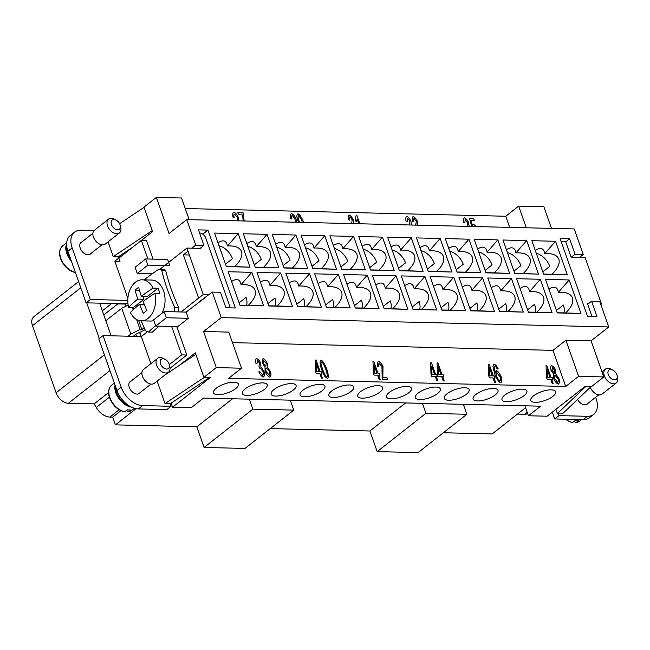 <?xml version="1.0" encoding="UTF-8"?>
<svg xmlns="http://www.w3.org/2000/svg" width="650" height="650" viewBox="0 0 650 650"><rect width="100%" height="100%" fill="white"/><g stroke="black" fill="none" stroke-linecap="round" stroke-linejoin="round"><path stroke-width="0.97" d="M504.725 395.159A13.187 4.729 -19.4 0 1 517.887 389.561A13.187 4.729 -19.4 0 1 526.849 391.016A13.187 4.729 -19.4 0 1 524.103 395.623A13.187 4.729 -19.4 0 1 510.941 401.221A13.187 4.729 -19.4 0 1 501.979 399.766A13.187 4.729 -19.4 0 1 504.725 395.159M447.029 393.77A13.187 4.729 -19.4 0 1 460.192 388.172A13.187 4.729 -19.4 0 1 469.154 389.626A13.187 4.729 -19.4 0 1 466.407 394.233A13.187 4.729 -19.4 0 1 453.245 399.831A13.187 4.729 -19.4 0 1 444.283 398.385A13.187 4.729 -19.4 0 1 447.029 393.77M389.334 392.381A13.187 4.729 -19.4 0 1 402.496 386.783A13.187 4.729 -19.4 0 1 411.458 388.237A13.187 4.729 -19.4 0 1 408.712 392.844A13.187 4.729 -19.4 0 1 395.549 398.442A13.187 4.729 -19.4 0 1 386.588 396.996A13.187 4.729 -19.4 0 1 389.334 392.381M331.638 390.991A13.187 4.729 -19.4 0 1 344.801 385.393A13.187 4.729 -19.4 0 1 353.762 386.848A13.187 4.729 -19.4 0 1 351.016 391.463A13.187 4.729 -19.4 0 1 337.854 397.061A13.187 4.729 -19.4 0 1 328.892 395.606A13.187 4.729 -19.4 0 1 331.638 390.991M273.942 389.602A13.187 4.729 -19.4 0 1 287.105 384.004A13.187 4.729 -19.4 0 1 296.067 385.458A13.187 4.729 -19.4 0 1 293.321 390.073A13.187 4.729 -19.4 0 1 280.158 395.671A13.187 4.729 -19.4 0 1 271.196 394.217A13.187 4.729 -19.4 0 1 273.942 389.602M216.247 388.213A13.187 4.729 -19.4 0 1 229.409 382.614A13.187 4.729 -19.4 0 1 238.371 384.069A13.187 4.729 -19.4 0 1 235.625 388.684A13.187 4.729 -19.4 0 1 222.463 394.282A13.187 4.729 -19.4 0 1 213.501 392.827A13.187 4.729 -19.4 0 1 216.247 388.213M245.099 388.911A13.187 4.729 -19.4 0 1 258.261 383.313A13.187 4.729 -19.4 0 1 267.223 384.767A13.187 4.729 -19.4 0 1 264.477 389.374A13.187 4.729 -19.4 0 1 251.314 394.973A13.187 4.729 -19.4 0 1 242.352 393.526A13.187 4.729 -19.4 0 1 245.099 388.911M302.794 390.301A13.187 4.729 -19.4 0 1 315.957 384.702A13.187 4.729 -19.4 0 1 324.911 386.157A13.187 4.729 -19.4 0 1 322.164 390.764A13.187 4.729 -19.4 0 1 309.01 396.362A13.187 4.729 -19.4 0 1 300.048 394.908A13.187 4.729 -19.4 0 1 302.794 390.301M360.49 391.69A13.187 4.729 -19.4 0 1 373.644 386.092A13.187 4.729 -19.4 0 1 382.606 387.538A13.187 4.729 -19.4 0 1 379.86 392.153A13.187 4.729 -19.4 0 1 366.706 397.751A13.187 4.729 -19.4 0 1 357.744 396.297A13.187 4.729 -19.4 0 1 360.49 391.69M418.186 393.071A13.187 4.729 -19.4 0 1 431.34 387.473A13.187 4.729 -19.4 0 1 440.302 388.928A13.187 4.729 -19.4 0 1 437.556 393.543A13.187 4.729 -19.4 0 1 424.393 399.141A13.187 4.729 -19.4 0 1 415.431 397.686A13.187 4.729 -19.4 0 1 418.186 393.071M475.873 394.461A13.187 4.729 -19.4 0 1 489.036 388.863A13.187 4.729 -19.4 0 1 497.997 390.317A13.187 4.729 -19.4 0 1 495.251 394.932A13.187 4.729 -19.4 0 1 482.089 400.53A13.187 4.729 -19.4 0 1 473.127 399.076A13.187 4.729 -19.4 0 1 475.873 394.461M533.569 395.85A13.187 4.729 -19.4 0 1 546.731 390.252A13.187 4.729 -19.4 0 1 555.693 391.706A13.187 4.729 -19.4 0 1 552.947 396.321A13.187 4.729 -19.4 0 1 539.784 401.919A13.187 4.729 -19.4 0 1 530.822 400.465A13.187 4.729 -19.4 0 1 533.569 395.85M587.811 403.463A7.467 4.794 -128.2 0 1 587.153 404.162A7.467 4.794 -128.2 0 1 577.59 399.409M617.037 375.269L617.5 376.951A8.791 5.639 -128.2 0 1 616.241 382.98A8.791 5.639 -128.2 0 1 613.543 383.809A8.791 5.639 -128.2 0 1 605.207 377.788A8.791 5.639 -128.2 0 1 605.386 369.159A8.791 5.639 -128.2 0 1 608.091 368.331A8.791 5.639 -128.2 0 1 611.544 369.371L613.064 370.216A5.858 3.762 -128.2 0 1 617.037 375.269A5.858 3.762 -128.2 0 1 614.396 379.836A5.858 3.762 -128.2 0 1 608.278 374.579A5.858 3.762 -128.2 0 1 610.764 369.525A5.858 3.762 -128.2 0 1 613.064 370.216M616.241 382.98L602.111 394.087A8.791 5.639 -128.2 0 1 599.406 394.916A8.791 5.639 -128.2 0 1 590.314 387.286M564.98 419.201L572.203 422.687L575.161 420.615A16.112 10.335 51.8 0 0 576.932 420.802A16.112 10.335 51.8 0 0 578.597 420.696L575.843 422.768L579.418 421.233A16.112 10.335 -128.2 0 1 576.128 422.638L575.055 422.151L574.649 421.005M81.933 241.906A7.467 4.794 51.8 0 0 81.104 242.369A7.467 4.794 51.8 0 0 80.226 248.113A7.467 4.794 51.8 0 0 90.334 254.118A7.467 4.794 51.8 0 0 90.984 253.419M130.975 381.168A7.467 4.794 51.8 0 0 130.146 381.639A7.467 4.794 51.8 0 0 129.269 387.384A7.467 4.794 51.8 0 0 139.376 393.388A7.467 4.794 51.8 0 0 140.026 392.689M120.218 225.225L120.673 226.907A8.791 5.639 -128.2 0 1 119.421 232.936A8.791 5.639 -128.2 0 1 116.716 233.764A8.791 5.639 -128.2 0 1 108.379 227.744A8.791 5.639 -128.2 0 1 108.558 219.115A8.791 5.639 -128.2 0 1 111.264 218.294A8.791 5.639 -128.2 0 1 114.717 219.326L116.244 220.171A5.858 3.762 -128.2 0 1 120.218 225.225A5.858 3.762 -128.2 0 1 117.577 229.799A5.858 3.762 -128.2 0 1 111.451 224.534A5.858 3.762 -128.2 0 1 113.945 219.481A5.858 3.762 -128.2 0 1 116.244 220.171M119.421 232.936L105.284 244.051A8.791 5.639 -128.2 0 1 102.578 244.871A8.791 5.639 -128.2 0 1 94.242 238.851A8.791 5.639 -128.2 0 1 94.421 230.23L108.558 219.115M165.287 359.442L163.759 358.597A8.791 5.639 51.8 0 0 160.306 357.557A8.791 5.639 51.8 0 0 157.609 358.386A8.791 5.639 51.8 0 0 157.422 367.014A8.791 5.639 51.8 0 0 165.758 373.035A8.791 5.639 51.8 0 0 168.464 372.206A8.791 5.639 51.8 0 0 169.723 366.178L169.26 364.496A5.858 3.762 51.8 0 0 165.287 359.442A5.858 3.762 51.8 0 0 162.987 358.751A5.858 3.762 51.8 0 0 160.493 363.805A5.858 3.762 51.8 0 0 166.619 369.062A5.858 3.762 51.8 0 0 169.26 364.496M157.609 358.386L143.471 369.493A8.791 5.639 51.8 0 0 143.284 378.121A8.791 5.639 51.8 0 0 151.621 384.142A8.791 5.639 51.8 0 0 154.326 383.313L168.464 372.206M115.668 386.856A15.527 9.961 51.8 0 0 128.773 405.584M124.906 411.783A16.112 10.335 51.8 0 1 109.842 397.507A16.112 10.335 51.8 0 1 111.727 385.117C108.493 387.912 107.778 392.178 109.598 397.914C112.71 405.438 117.658 410.109 124.426 411.913L127.376 409.841A16.112 10.335 51.8 0 0 129.155 410.028A16.112 10.335 51.8 0 0 130.821 409.923L128.058 411.994L131.641 410.459L134.42 408.273M115.042 385.084A16.112 10.335 51.8 0 0 131.576 407.168M137.768 299.098L143.959 299.244L133.486 307.483L128.57 307.361A117.146 42.055 -19.4 0 1 137.768 299.098A117.146 75.14 -128.2 0 1 135.111 290.087A116.439 41.795 -19.4 0 1 138.645 287.308A117.146 75.14 51.8 0 0 141.302 296.319A117.146 42.055 -19.4 0 1 153.059 288.121L157.974 288.234A20.508 13.902 91.4 0 1 159.006 290.721A20.508 13.902 91.4 0 1 159.786 293.394L154.871 293.28A117.146 42.055 160.6 0 0 143.122 301.478A117.146 75.14 51.8 0 0 146.819 310.521A116.439 41.795 160.6 0 0 143.284 313.292A117.146 75.14 -128.2 0 1 139.588 304.257A117.146 42.055 160.6 0 0 130.39 312.52A20.508 13.902 -88.6 0 0 141.229 320.824A152.051 97.532 51.8 0 0 145.551 330.752A32.224 21.848 -88.6 0 0 148.444 332.036A152.051 54.584 -19.4 0 1 155.61 325.642M174.005 311.805A32.224 21.848 -88.6 0 0 174.882 307.702A152.051 97.532 -128.2 0 1 167.245 289.055A152.051 97.532 -128.2 0 1 161.777 270.465L165.726 270.562A32.224 21.848 -88.6 0 0 162.833 269.271L158.884 269.173A152.051 54.584 160.6 0 0 144.162 279.866M154.871 293.28A20.508 13.902 -88.6 0 1 141.229 320.824L150.662 321.043A20.508 13.902 -88.6 0 0 153.831 320.588M161.793 313.454A20.508 13.902 -88.6 0 0 163.524 290.826A20.508 13.902 -88.6 0 0 151.653 280.044L142.212 279.817A20.508 13.902 -88.6 0 0 128.57 307.361M162.833 269.271A32.224 21.848 -88.6 0 1 165.726 270.562A152.051 97.532 51.8 0 0 171.194 289.152A152.051 97.532 51.8 0 0 178.839 307.791L174.882 307.702M239.907 305.134L248.332 305.289C254.142 299.618 256.409 294.604 255.133 290.266C253.419 286.114 248.731 284.245 241.069 284.651C240.053 279.159 236.884 278.102 231.579 281.483M239.102 302.859L246.057 297.391A14.649 9.393 -128.2 0 1 246.561 305.321M219.009 245.781A14.649 9.393 -128.2 0 1 232.432 258.708L225.485 264.168M226.281 266.443L234.715 266.606C240.524 260.926 242.783 255.921 241.507 251.582C239.793 247.431 235.113 245.562 227.451 245.968C226.428 240.476 223.259 239.419 217.953 242.791M297.602 306.516L306.028 306.678C311.838 301.007 314.104 295.994 312.829 291.655C311.114 287.503 306.426 285.634 298.764 286.041C297.741 280.548 294.58 279.492 289.274 282.872M296.798 304.241L303.753 298.781A14.649 9.393 -128.2 0 1 304.257 306.711M355.298 307.905L363.724 308.067C369.533 302.388 371.8 297.383 370.516 293.044C368.81 288.892 364.122 287.024 356.46 287.43C355.436 281.938 352.276 280.881 346.97 284.253M354.494 305.63L361.449 300.17A14.649 9.393 -128.2 0 1 361.944 308.1M412.994 309.294L421.419 309.449C427.229 303.777 429.496 298.773 428.212 294.426C426.506 290.282 421.817 288.413 414.156 288.819C413.132 283.327 409.971 282.271 404.666 285.642M412.189 307.019L419.144 301.559A14.649 9.393 -128.2 0 1 419.64 309.489M470.689 310.684L479.115 310.838C484.924 305.167 487.191 300.162 485.907 295.815C484.201 291.671 479.513 289.803 471.851 290.209C470.827 284.716 467.667 283.652 462.361 287.032M469.885 308.409L476.84 302.949A14.649 9.393 -128.2 0 1 477.336 310.879M528.377 312.073L536.811 312.227C542.62 306.556 544.879 301.551 543.603 297.204C541.897 293.061 537.209 291.192 529.547 291.598C528.523 286.106 525.363 285.041 520.049 288.421M527.581 309.798L534.536 304.338A14.649 9.393 -128.2 0 1 535.031 312.26M268.751 305.825L277.184 305.979C282.994 300.308 285.252 295.303 283.977 290.956C282.271 286.812 277.582 284.944 269.921 285.35C268.897 279.858 265.736 278.793 260.423 282.173M267.954 303.55L274.909 298.09A14.649 9.393 -128.2 0 1 275.405 306.02M326.446 307.214L334.88 307.369C340.689 301.697 342.948 296.692 341.673 292.346C339.958 288.202 335.278 286.333 327.616 286.739C326.592 281.247 323.424 280.183 318.118 283.562M325.65 304.939L332.597 299.479A14.649 9.393 -128.2 0 1 333.101 307.401M384.142 308.604L392.576 308.758C398.385 303.087 400.644 298.074 399.368 293.735C397.654 289.591 392.966 287.714 385.304 288.129C384.288 282.628 381.119 281.572 375.814 284.952M383.346 306.329L390.293 300.861A14.649 9.393 -128.2 0 1 390.796 308.791M441.837 309.985L450.271 310.148C456.073 304.476 458.339 299.463 457.064 295.124C455.349 290.973 450.661 289.104 442.999 289.51C441.984 284.017 438.815 282.961 433.509 286.341M441.041 307.718L447.988 302.25A14.649 9.393 -128.2 0 1 448.492 310.18M499.533 311.374L507.959 311.537C513.768 305.866 516.035 300.852 514.759 296.514C513.045 292.362 508.357 290.493 500.695 290.899C499.679 285.407 496.511 284.351 491.205 287.731M498.729 309.099L505.684 303.639A14.649 9.393 -128.2 0 1 506.188 311.569M557.229 312.764L565.654 312.926C571.464 307.247 573.731 302.242 572.455 297.903C570.741 293.751 566.053 291.882 558.391 292.289C557.367 286.796 554.206 285.74 548.901 289.112M556.424 310.489L563.379 305.029A14.649 9.393 -128.2 0 1 563.883 312.959M247.853 246.472A14.649 9.393 -128.2 0 1 261.284 259.399L254.329 264.867M255.133 267.142L263.559 267.296C269.368 261.625 271.635 256.612 270.351 252.273C268.645 248.129 263.957 246.252 256.295 246.667C255.271 241.166 252.111 240.11 246.805 243.49M276.705 247.171A14.649 9.393 -128.2 0 1 290.127 260.098L283.181 265.558M283.977 267.832L292.411 267.987C298.212 262.316 300.479 257.311 299.203 252.964C297.489 248.82 292.801 246.951 285.139 247.357C284.123 241.865 280.954 240.809 275.649 244.181M305.549 247.861A14.649 9.393 -128.2 0 1 318.979 260.788L312.024 266.256M312.829 268.531L321.254 268.686C327.064 263.014 329.331 258.001 328.047 253.662C326.341 249.511 321.652 247.642 313.991 248.048C312.967 242.556 309.806 241.499 304.501 244.879M334.392 248.56A14.649 9.393 -128.2 0 1 347.823 261.487L340.876 266.947M341.673 269.222L350.106 269.376C355.908 263.705 358.174 258.7 356.899 254.353C355.184 250.209 350.496 248.341 342.834 248.747C341.819 243.254 338.65 242.19 333.344 245.57M363.244 249.251A14.649 9.393 -128.2 0 1 376.675 262.178L369.72 267.637M370.524 269.912L378.95 270.075C384.759 264.404 387.026 259.391 385.743 255.052C384.036 250.9 379.348 249.031 371.686 249.438C370.662 243.945 367.502 242.889 362.188 246.269M392.088 249.949A14.649 9.393 -128.2 0 1 405.519 262.876L398.564 268.336M399.368 270.611L407.794 270.766C413.603 265.094 415.87 260.089 414.594 255.743C412.88 251.599 408.192 249.73 400.53 250.136C399.506 244.644 396.346 243.579 391.04 246.959M420.94 250.64A14.649 9.393 -128.2 0 1 434.363 263.567L427.416 269.027M428.212 271.302L436.646 271.464C442.455 265.785 444.714 260.78 443.438 256.441C441.724 252.289 437.044 250.421 429.382 250.827C428.358 245.334 425.198 244.278 419.884 247.65M449.784 251.331A14.649 9.393 -128.2 0 1 463.214 264.257L456.259 269.726M457.064 272.001L465.489 272.155C471.299 266.484 473.566 261.471 472.29 257.132C470.576 252.988 465.887 251.111 458.226 251.526C457.202 246.025 454.041 244.969 448.736 248.349M478.636 252.029A14.649 9.393 -128.2 0 1 492.058 264.956L485.111 270.416M485.907 272.691L494.341 272.846C500.151 267.174 502.409 262.169 501.134 257.822C499.419 253.679 494.739 251.81 487.077 252.216C486.054 246.724 482.885 245.668 477.579 249.039M507.479 252.72A14.649 9.393 -128.2 0 1 520.91 265.647L513.955 271.115M514.759 273.382L523.185 273.544C528.994 267.873 531.261 262.86 529.977 258.521C528.271 254.369 523.583 252.501 515.921 252.907C514.898 247.414 511.737 246.358 506.431 249.738M536.331 253.419A14.649 9.393 -128.2 0 1 549.754 266.346L542.807 271.806M543.603 274.081L552.037 274.235C557.838 268.564 560.105 263.559 558.829 259.212C557.115 255.068 552.427 253.199 544.765 253.606C543.749 248.113 540.581 247.049 535.275 250.429M136.508 336.416L135.777 334.327A7.321 7.321 0 0 0 135.777 334.336M125.881 306.231L125.117 304.078L117.804 303.899L103.781 314.917M590.988 386.644L563.168 413.156L558.066 413.034L557.408 413.554L555.913 409.329M595.644 397.304L596.099 398.613A20.508 13.154 -128.2 0 1 593.702 414.375A20.508 13.154 -128.2 0 1 587.389 416.301L558.976 415.618L558.066 413.034M600.876 304.566L601.518 304.054L585.171 257.636L571.179 257.294L565.727 241.824L561.421 241.719A5.858 3.762 -128.2 0 0 561.242 241.719M238.786 220.87L238.257 217.36C237.023 214.622 235.576 212.932 233.903 212.29L233.423 212.453M237.559 220.838L237.226 217.254L234.561 214.094C233.781 214.435 233.667 215.629 234.219 217.677L233.09 217.417C232.383 214.411 232.668 212.696 233.943 212.266C235.609 212.899 237.063 214.597 238.29 217.336L238.818 220.87M233.439 212.436L233.903 212.29M234.179 217.701C233.634 215.654 233.748 214.459 234.528 214.126M296.473 222.251L295.945 218.749C294.718 216.011 293.272 214.321 291.598 213.679L291.119 213.842M295.254 222.227L294.921 218.644L292.256 215.483C291.476 215.824 291.363 217.011 291.915 219.066L290.786 218.806C290.079 215.8 290.363 214.086 291.639 213.655C293.304 214.289 294.759 215.979 295.986 218.725L296.514 222.259M291.135 213.826L291.598 213.679M291.874 219.091C291.33 217.043 291.444 215.849 292.224 215.507M353.681 223.632L353.218 219.806C352.048 217.311 350.691 215.727 349.148 215.069L349.18 215.036C350.732 215.703 352.089 217.279 353.251 219.773L353.754 223.632M351.666 223.584L352.194 219.708L349.846 216.856L349.497 220.082L348.351 219.659C347.839 216.994 348.116 215.451 349.18 215.036L349.148 215.069M349.464 220.106L349.806 216.881M411.377 225.022L410.914 221.187C409.744 218.701 408.387 217.116 406.843 216.45L406.461 216.58M409.362 224.973L409.89 221.097L407.542 218.246L407.192 221.471L406.039 221.041C405.535 218.384 405.811 216.84 406.876 216.426C408.419 217.092 409.776 218.668 410.946 221.162L411.45 225.022M407.16 221.496L407.501 218.27M469.073 226.411L468.609 222.576C467.439 220.082 466.082 218.506 464.539 217.839L464.157 217.969M467.058 226.363L467.577 222.487L465.229 219.627L464.888 222.852L463.734 222.43C463.223 219.765 463.507 218.229 464.571 217.815C466.115 218.481 467.472 220.057 468.642 222.552L469.137 226.411M464.856 222.885L465.197 219.659M547.129 369.151L547.365 377.26L549.997 377.293L547.129 369.151L547.398 377.227L549.997 377.293M553.247 383.679L552.232 383.654L550.712 379.332L547.121 379.243L546.398 377.203L546.057 365.601L546.886 365.625L551.005 377.317L552.118 377.341L552.841 379.381L551.72 379.356L553.247 383.679M553.199 383.671L551.72 379.356M552.793 379.381L552.086 377.374L550.972 377.349L546.853 365.649L546.065 365.633M489.434 367.762L489.669 375.871L492.302 375.903L489.434 367.762L489.669 375.871M489.702 375.846L492.302 375.903M495.552 382.289L494.536 382.265L493.017 377.942L489.426 377.853L488.702 375.822L488.369 364.211L489.19 364.236L493.309 375.928L494.423 375.96L495.146 377.991L494.032 377.967L495.552 382.289M495.503 382.289L494.032 377.967M495.097 377.991L494.39 375.984L493.277 375.96L489.157 364.26L488.369 364.244M431.714 366.299L431.949 374.416L434.582 374.449L431.714 366.299L431.982 374.384L434.582 374.449M437.832 380.827L436.824 380.803L435.297 376.488L431.706 376.399L430.991 374.359L430.649 362.757L431.47 362.773L435.589 374.473L436.711 374.498L437.426 376.537L436.312 376.512L437.832 380.827M437.783 380.827L436.312 376.512M437.377 376.537L436.67 374.53L435.557 374.498L431.438 362.806L430.649 362.789M374.043 364.983L374.278 373.092L376.911 373.132L374.043 364.983L374.278 373.092M374.319 373.067L376.911 373.132M380.161 379.511L379.153 379.486L377.626 375.164L374.034 375.082L373.319 373.043L372.978 361.441L373.807 361.457L377.918 373.157L379.039 373.181L379.754 375.221L378.641 375.188L380.161 379.511M380.112 379.511L378.641 375.188M379.706 375.213L378.999 373.206L377.886 373.181L373.766 361.481L372.978 361.465M316.347 363.594L316.582 371.702L319.215 371.743L316.347 363.594L316.582 371.702M316.623 371.678L319.215 371.743M322.465 378.121L321.457 378.097L319.93 373.774L316.339 373.693L315.624 371.654L315.283 360.051L316.111 360.067L320.231 371.767L321.344 371.792L322.059 373.831L320.946 373.799L322.465 378.121M322.424 378.121L320.946 373.799M322.01 373.831L321.303 371.816L320.19 371.792L316.071 360.1L315.283 360.076M263.209 377.024C264.493 376.358 264.761 374.498 264.006 371.451C264.794 374.473 264.526 376.334 263.25 377C261.674 376.399 260.203 374.676 258.822 371.841L259.732 371.581L262.844 375.082L259.699 371.605L258.83 371.857M263.689 376.846L263.25 377M264.006 371.451L260.902 366.966L260.748 363.334C259.586 360.839 258.221 359.263 256.677 358.597L256.709 358.572C258.261 359.239 259.618 360.815 260.78 363.309L260.934 366.941L264.006 371.451M262.567 375.196L262.6 375.164C263.372 374.733 263.494 373.49 262.974 371.434L260.122 367.892L259.496 368.119L258.928 366.186L259.724 363.244L257.376 360.392L257.034 363.61L255.881 363.188C255.369 360.531 255.645 358.987 256.709 358.572L256.677 358.597M256.994 363.642L257.343 360.417M263.868 360.571L263.486 363.293L265.866 366.226L266.256 363.456L263.656 360.644M263.9 360.547L263.526 363.269L265.866 366.226M266.476 368.046C265.712 368.452 265.582 369.647 266.094 371.621L269.352 375.261M269.084 375.367L269.116 375.334C269.888 374.936 270.018 373.742 269.514 371.759L266.508 368.014C265.744 368.42 265.623 369.614 266.126 371.597L269.336 375.277M265.029 367.047L262.511 363.326C261.869 360.799 262.113 359.263 263.25 358.727C264.794 359.344 266.151 360.937 267.304 363.496L267.361 367.079L270.546 371.759C271.294 374.725 271.034 376.529 269.75 377.154C268.003 376.456 266.443 374.595 265.078 371.556L265.013 367.063M269.709 377.179C270.993 376.553 271.261 374.757 270.514 371.784L267.329 367.112L267.272 363.521C266.11 360.961 264.761 359.377 263.209 358.759L262.811 358.889M270.205 376.992L269.75 377.154M321.539 361.977L320.873 363.244L322.498 369.322C324.35 374.018 325.772 376.496 326.755 376.756L326.926 376.691M326.755 376.756L326.796 376.724C327.6 376.504 327.275 374.059 325.829 369.379C323.976 364.683 322.562 362.204 321.579 361.944L320.905 363.212L322.538 369.298C324.391 373.994 325.804 376.472 326.796 376.724L326.909 376.699M324.894 376.642L321.49 369.273C319.832 363.911 319.654 360.856 320.946 360.116C322.709 360.758 324.691 363.854 326.877 369.403C328.526 374.741 328.705 377.788 327.429 378.544L324.894 376.642M327.397 378.568C328.673 377.812 328.486 374.766 326.844 369.428C324.651 363.878 322.676 360.783 320.905 360.149L320.596 360.246M378.909 366.941C378.365 364.894 378.479 363.699 379.259 363.366C378.511 363.675 378.398 364.869 378.95 366.917L377.821 366.657C377.114 363.651 377.398 361.936 378.674 361.506C380.339 362.148 381.794 363.838 383.021 366.576L382.842 377.463L386.896 377.561L382.809 377.488L382.988 366.608C381.753 363.862 380.307 362.172 378.633 361.538L378.154 361.692M378.17 361.676L378.633 361.538M386.896 377.561L387.652 379.689L382.168 379.559L381.956 366.494L379.007 363.439M387.603 379.689L386.864 377.585M438.132 366.454L438.368 374.571L441.001 374.603L438.132 366.454L438.368 374.571M438.409 374.538L441.001 374.603M444.251 380.981L443.243 380.957L441.716 376.642L438.124 376.553L437.409 374.514L437.068 362.911L437.897 362.928L442.016 374.627L443.129 374.652L443.844 376.691L442.731 376.667L444.251 380.981M444.21 380.981L442.731 376.667M443.796 376.691L443.089 374.684L441.976 374.652L437.856 362.96L437.068 362.944M497.006 372.678C496.267 373.084 496.177 374.376 496.738 376.545C497.786 378.885 498.859 380.348 499.948 380.924L499.98 380.892C500.671 380.477 500.695 379.088 500.061 376.724L496.819 372.726M497.039 372.653C496.299 373.059 496.21 374.343 496.779 376.521C497.827 378.861 498.891 380.315 499.98 380.892L499.948 380.924M498.152 368.875C496.892 366.308 495.584 364.788 494.219 364.317L493.48 364.528M493.504 364.512L494.26 364.284C495.617 364.764 496.933 366.283 498.184 368.842L497.234 368.997L496.186 367.079L494.829 366.104L494.171 366.673L495.398 373.059L496.559 370.703C498.111 371.386 499.606 373.36 501.052 376.61C501.93 379.957 501.792 381.989 500.638 382.712C498.843 382.094 496.86 379.153 494.691 373.888L492.895 366.299L494.219 364.317M500.979 382.59L500.638 382.712C501.751 382.013 501.889 379.982 501.02 376.634C499.574 373.384 498.071 371.418 496.527 370.727L496.527 370.727M495.398 373.059L494.138 366.697L494.829 366.104M552.337 367.518L551.964 370.232L554.564 373.084M554.344 373.173L554.726 370.394L552.37 367.486L551.996 370.207L554.548 373.1M554.946 374.985C554.182 375.391 554.06 376.586 554.564 378.568L557.594 382.281C558.358 381.875 558.488 380.689 557.984 378.698L554.734 375.042M554.978 374.961C554.222 375.367 554.092 376.561 554.604 378.536L557.562 382.306M553.491 373.994L550.981 370.264C550.339 367.738 550.591 366.202 551.72 365.674C553.264 366.283 554.621 367.876 555.783 370.435L555.839 374.026L559.016 378.698C559.772 381.664 559.504 383.467 558.22 384.093C556.473 383.394 554.913 381.534 553.548 378.495L553.499 373.986M558.188 384.126C559.471 383.492 559.731 381.696 558.984 378.723L555.799 374.051L555.742 370.459C554.588 367.9 553.231 366.316 551.688 365.698L551.281 365.828L551.688 365.698M558.683 383.931L558.22 384.093M476.157 226.582L473.452 224.144L472.834 224.331L473.484 224.112L476.214 226.582M471.689 226.468L469.503 218.229L473.598 218.335L474.346 220.447L471.055 220.374L472.323 225.201L473.452 224.144M472.323 225.201L471.055 220.374M474.305 220.447L473.566 218.359L469.511 218.262M474.744 226.541L473.59 226.176M417.796 225.176L417.332 221.341C416.163 218.855 414.806 217.271 413.262 216.604L412.88 216.734M415.781 225.127L416.309 221.252L413.961 218.4L413.611 221.626L412.466 221.195C411.954 218.538 412.23 216.994 413.294 216.58C414.846 217.246 416.203 218.822 417.365 221.317L417.869 225.176M413.579 221.65L413.92 218.424M415.984 224.12L415.472 224.217M359.799 223.779L356.793 215.248L356.176 215.231M358.832 223.754L357.232 219.204L356.135 221.821L355.379 219.676L356.176 215.207L356.834 215.223L359.848 223.779M356.102 221.853L357.232 219.204M298.48 215.719L298.691 215.637C297.96 216.101 297.911 217.531 298.537 219.928L299.861 222.332M298.651 215.662C297.928 216.125 297.879 217.555 298.504 219.96L299.804 222.332M302.169 222.389L301.738 219.83L298.691 215.637M303.794 222.625C301.624 217.393 299.658 214.459 297.887 213.834L297.919 213.801C299.691 214.435 301.657 217.36 303.826 222.592M298.675 222.308L297.473 219.838C296.579 216.434 296.725 214.427 297.919 213.801L297.887 213.834M243.149 220.976L242.596 214.89L238.542 214.793L237.794 212.656L243.141 212.786L244.181 221M244.14 220.992L243.108 212.818L237.803 212.688M241.483 368.217L216.296 367.608L203.58 331.5L228.768 332.109L241.483 368.217L228.581 378.349L565.711 386.466L552.996 350.358L232.481 342.648M526.297 227.784L518.668 206.115L505.765 216.247L509.689 227.386M505.765 216.247L185.25 208.536M78.585 281.556L33.873 316.688A11.716 7.516 51.8 0 0 32.5 325.699L56.111 392.754A11.716 7.516 51.8 0 0 68.356 403.276L94.144 403.894L96.265 407.493A14.649 9.393 51.8 0 0 109.883 417.064L112.726 417.129L115.448 424.864L196.828 426.823L204.092 447.46L244.993 448.443L293.767 410.118L290.257 400.156M517.449 414.082L524.745 414.261A11.716 7.516 51.8 0 0 527.662 413.611M443.341 432.754L492.188 433.932L525.582 407.696M270.254 428.594L369.907 430.991L377.179 451.62L418.08 452.603L466.854 414.277L463.344 404.324M249.356 399.173L252.866 409.134L204.092 447.46M196.828 426.823L232.529 398.767M252.866 409.134L293.767 410.118M422.443 403.341L425.945 413.294L377.179 451.62M369.907 430.991L405.616 402.935M425.945 413.294L466.854 414.277M136.053 408.679L115.448 424.864M118.674 257.587L119.527 257.611M141.058 336.521L139.604 332.402M120.876 410.727L112.726 417.129M139.791 332.312L141.278 336.529M111.134 335.798L99.637 303.16L86.076 302.835L67.909 251.249A20.508 13.154 -128.2 0 1 70.314 235.487L74.555 232.156A20.508 13.154 51.8 0 0 72.15 247.918L90.317 299.504L127.814 300.406M99.296 338.544L86.726 302.851M111.719 303.452L102.334 310.822M108.599 392.543L94.144 403.894M593.702 414.375L589.461 417.706A20.508 13.154 -128.2 0 1 583.148 419.64L554.734 418.949L552.337 412.141M119.811 257.392L119.364 256.124M524.916 405.803L528.418 415.764L547.154 416.211L584.967 386.498L591.427 386.652L603.793 376.935L578.606 376.326L565.711 386.466M179.392 365.324L195.301 352.828L203.921 377.333L210.381 377.488L172.567 407.201L191.295 407.648L203.491 398.068L540.613 406.185L528.418 415.764M172.567 407.201L171.129 403.114M127.977 303.842L99.637 303.16M146.209 331.102L146.656 332.361L141.351 336.529L103.033 335.603L98.792 338.942L116.959 390.52A20.508 13.154 51.8 0 0 138.385 408.939L166.798 409.622L171.039 406.291L170.129 403.699L165.027 403.577L157.121 381.119M142.943 296.359L143.959 299.244M135.111 290.087L139.425 290.184M141.302 296.319L147.493 296.473L157.974 288.234M139.588 304.257L144.235 304.371M133.924 309.124A20.508 13.902 91.4 0 1 133.486 307.483M153.059 288.121A20.508 13.902 -88.6 0 0 142.212 279.817M144.17 327.73L141.83 329.566L140.083 329.526L136.557 319.499M141.83 329.566L138.604 320.385M133.153 309.839L132.308 307.45M159.055 326.17A152.051 54.584 160.6 0 0 152.401 332.134L148.444 332.036M140.083 329.526L130.796 334.051L121.721 308.262L128.139 305.126M105.828 320.743L121.721 308.262M150.906 363.651L141.351 336.529M169.293 364.626L181.667 354.9L171.657 326.471M164.198 311.569L153.595 319.898L155.773 326.089L177.726 326.617L188.329 318.289L166.376 317.761L164.198 311.569L180.984 311.967L203.255 294.474L186.907 248.056L159.989 269.206M147.899 259.009L141.343 240.394L114.831 261.219L119.998 261.349L118.365 256.709L113.263 256.588L108.071 241.857M127.904 298.342L114.831 261.219M177.962 311.894A32.224 21.848 -88.6 0 0 178.839 307.791M161.777 270.465A32.224 21.848 -88.6 0 0 158.884 269.173M188.329 318.289L186.152 312.098L180.984 311.967M152.149 273.837L137.248 273.479L147.851 265.143L145.665 258.952L135.062 267.288L137.248 273.479M145.665 258.952L167.627 259.48L169.804 265.671L147.851 265.143M131.641 410.459A16.112 10.335 51.8 0 1 128.351 411.864L127.27 411.377L126.872 410.231M75.368 272.407A16.112 10.335 -128.2 0 1 60.799 258.237A16.112 10.335 -128.2 0 1 62.684 245.854C59.451 248.666 58.736 252.931 60.556 258.643C63.667 266.167 68.608 270.831 75.384 272.642L75.449 272.651M70.623 258.952A15.527 9.961 -128.2 0 1 66.739 246.261M71.451 261.3A16.112 10.335 -128.2 0 1 66.633 243.799M155.773 326.089L166.376 317.761M200.712 247.861L200.899 248.389L186.907 248.056M204.799 297.944L186.152 312.098M203.255 294.474L209.04 294.613M195.837 354.356L164.986 374.944M165.027 403.577L204.344 377.341M209.56 377.463L170.154 403.764M103.033 335.603L121.201 387.189A20.508 13.154 51.8 0 0 142.626 405.6L171.039 406.291M119.6 223.689L144.072 207.358M152.246 230.571L113.263 256.588M118.389 256.774L133.031 247M94.071 230.547L80.868 230.23A20.508 13.154 51.8 0 0 74.555 232.156M229.824 307.848A5.858 3.762 51.8 0 0 229.491 305.338L205.879 238.282A5.858 3.762 51.8 0 0 199.753 233.017L199.566 233.017M133.218 336.334L135.964 334.173L145.08 329.729M130.796 334.051L128.058 336.213M141.343 240.394L146.51 240.516L153.067 259.131M176.816 326.592L186.834 355.022L170.04 368.217M186.834 355.022L181.667 354.9M86.076 302.835L90.317 299.504M592.053 316.566L587.527 303.721L588.364 303.745M600.689 304.037L601.518 304.054M585.772 386.514L557.408 413.554M554.734 418.949L558.976 415.618M203.58 331.5L221.252 317.614L608.749 326.942L599.763 301.405L591.581 301.21L597.033 316.688L587.559 316.461L560.129 238.574L569.603 238.802L575.055 254.272L583.229 254.467L574.242 228.938L186.737 219.611L169.065 233.504L156.349 197.397L143.983 207.114L152.612 231.611L141.44 240.394M141.359 240.451L118.869 258.131M216.296 367.608L203.921 377.333M156.349 197.397L181.537 197.998L189.174 219.676M518.668 206.115L543.855 206.716L551.484 228.394M583.229 254.467L579.386 257.498M608.749 326.942L591.077 340.827L603.793 376.935M263.64 305.849L239.964 305.281L228.15 271.757L251.834 272.326L263.64 305.849L248.332 305.289M251.834 272.326L241.069 284.651M292.492 306.548L268.808 305.979L257.002 272.447L280.678 273.016L292.492 306.548L277.184 305.979M280.678 273.016L269.921 285.35M321.336 307.239L297.651 306.67L285.846 273.146L309.53 273.715L321.336 307.239L306.028 306.678M309.53 273.715L298.764 286.041M350.179 307.938L326.503 307.361L314.697 273.837L338.374 274.406L350.179 307.938L334.88 307.369M338.374 274.406L327.616 286.739M379.031 308.628L355.347 308.059L343.541 274.527L367.226 275.104L379.031 308.628L363.724 308.067M367.226 275.104L356.46 287.43M407.875 309.319L384.199 308.75L372.393 275.226L396.069 275.795L407.875 309.319L392.576 308.758M396.069 275.795L385.304 288.129M436.727 310.017L413.043 309.449L401.237 275.917L424.921 276.486L436.727 310.017L421.419 309.449M424.921 276.486L414.156 288.819M465.571 310.708L441.894 310.139L430.089 276.616L453.765 277.184L465.571 310.708L450.271 310.148M453.765 277.184L442.999 289.51M494.423 311.407L470.738 310.838L458.933 277.306L482.617 277.875L494.423 311.407L479.115 310.838M482.617 277.875L471.851 290.209M523.266 312.098L499.59 311.529L487.776 278.005L511.461 278.574L523.266 312.098L507.959 311.537M511.461 278.574L500.695 290.899M552.118 312.796L528.434 312.219L516.628 278.696L540.304 279.264L552.118 312.796L536.811 312.227M540.304 279.264L529.547 291.598M250.014 267.166L226.338 266.598L214.533 233.066L238.209 233.643L250.014 267.166L234.715 266.606M238.209 233.643L227.451 245.968M278.866 267.857L255.182 267.288L243.376 233.764L267.061 234.333L278.866 267.857L263.559 267.296M267.061 234.333L256.295 246.667M307.71 268.556L284.034 267.987L272.228 234.455L295.904 235.024L307.71 268.556L292.411 267.987M295.904 235.024L285.139 247.357M336.562 269.246L312.877 268.678L301.072 235.154L324.756 235.722L336.562 269.246L321.254 268.686M324.756 235.722L313.991 248.048M365.406 269.945L341.729 269.376L329.916 235.844L353.6 236.413L365.406 269.945L350.106 269.376M353.6 236.413L342.834 248.747M394.257 270.636L370.573 270.067L358.767 236.543L382.444 237.112L394.257 270.636L378.95 270.075M382.444 237.112L371.686 249.438M423.101 271.334L399.425 270.757L387.611 237.234L411.296 237.803L423.101 271.334L407.794 270.766M411.296 237.803L400.53 250.136M451.953 272.025L428.269 271.456L416.463 237.924L440.139 238.501L451.953 272.025L436.646 271.464M440.139 238.501L429.382 250.827M480.797 272.716L457.113 272.147L445.307 238.623L468.991 239.192L480.797 272.716L465.489 272.155M468.991 239.192L458.226 251.526M509.641 273.414L485.964 272.846L474.159 239.314L497.835 239.882L509.641 273.414L494.341 272.846M497.835 239.882L487.077 252.216M538.492 274.105L514.808 273.536L503.003 240.012L526.687 240.581L538.492 274.105L523.185 273.544M526.687 240.581L515.921 252.907M580.962 313.487L557.278 312.918L545.472 279.386L569.156 279.963L580.962 313.487L565.654 312.926M569.156 279.963L558.391 292.289M567.336 274.804L543.66 274.235L531.854 240.703L555.531 241.272L567.336 274.804L552.037 274.235M555.531 241.272L544.765 253.606M591.077 340.827L565.89 340.218L552.996 350.358M578.606 376.326L565.89 340.218M221.252 317.614L212.257 292.086L199.753 301.413M198.599 298.131L183.357 254.865L188.013 251.209M191.88 248.17L195.731 245.148L186.737 219.611M195.731 245.148L203.913 245.342L198.461 229.873L207.935 230.1L235.365 307.986L225.891 307.759L220.439 292.281L212.257 292.086M183.357 254.865L189.353 255.011M203.913 245.342L200.062 248.373M207.935 230.1L202.768 234.154M575.055 254.272L571.204 257.303M569.603 238.802L565.736 241.841M591.581 301.21L587.714 304.249M572.683 422.557A16.112 10.335 -128.2 0 1 565.638 419.218M119.153 409.784L109.883 417.064M109.362 397.207L96.265 407.493M527.207 412.319L524.745 414.261M80.771 287.771L32.5 325.699M104.382 354.827L56.111 392.754M109.939 370.598L68.356 403.276M116.959 390.52L121.201 387.189M138.385 408.939L142.626 405.6M67.909 251.249L72.15 247.918M583.148 419.64L587.389 416.301M601.997 371.824L605.386 369.159M89.497 254.589L101.928 244.822M129.496 382.338L141.919 372.572M111.727 385.117L114.335 383.069M138.539 393.859L150.971 384.085M66.706 242.694L62.684 245.854M92.877 233.301L80.446 243.068M581.498 419.599L579.418 421.233M598.756 394.859L586.324 404.633"/></g></svg>

